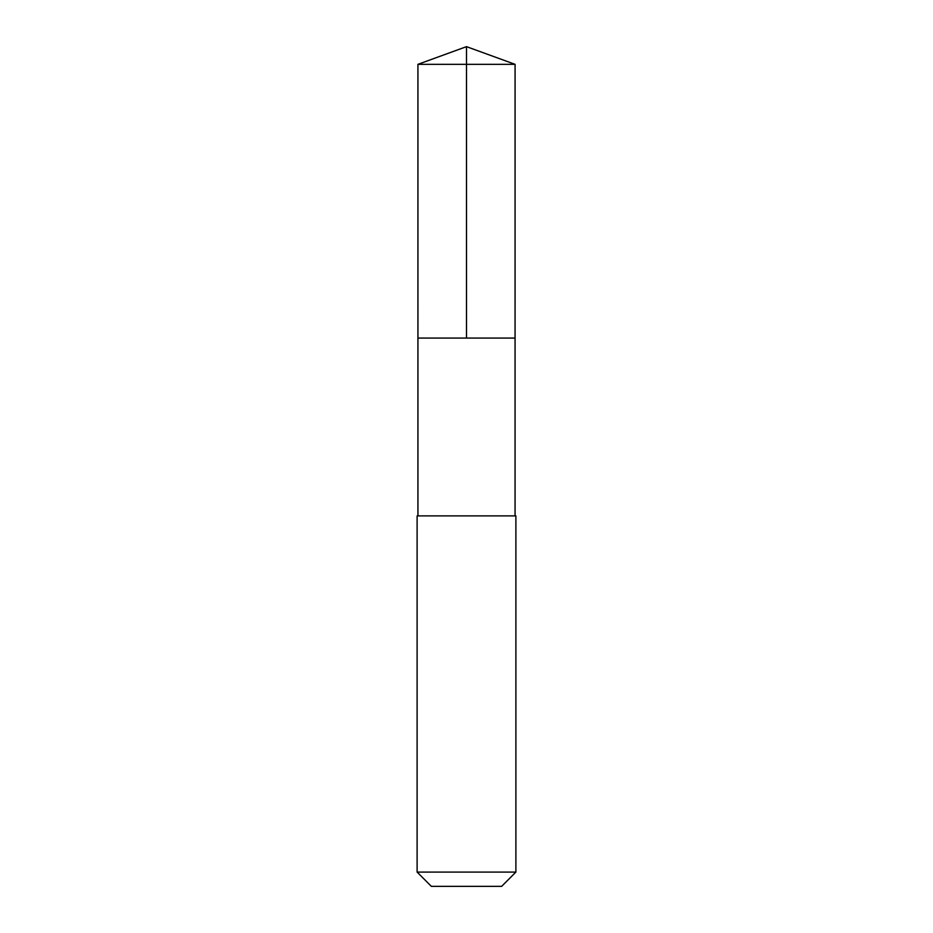 <?xml version="1.0" encoding="UTF-8"?>
<svg xmlns="http://www.w3.org/2000/svg" width="933" height="933" viewBox="0 0 933 933"><rect width="100%" height="100%" fill="white"/><g stroke="black" fill="none" stroke-linecap="round" stroke-linejoin="round"><path stroke-width="1.4" d="M417.937 338.073L515.063 338.073L515.074 64.33L417.926 64.33L417.937 338.073L515.063 338.073L515.063 515.891L417.937 515.891L417.937 338.073M514.141 515.891L417.109 515.891L417.109 872.087L515.891 872.087L515.891 515.891L514.141 515.891M515.891 872.087L501.639 886.35L431.361 886.35L417.109 872.087M417.926 64.33L466.5 46.65L466.5 338.073M466.5 46.65L515.074 64.33M417.937 515.891L417.109 515.891M515.063 515.891L515.891 515.891"/></g></svg>
